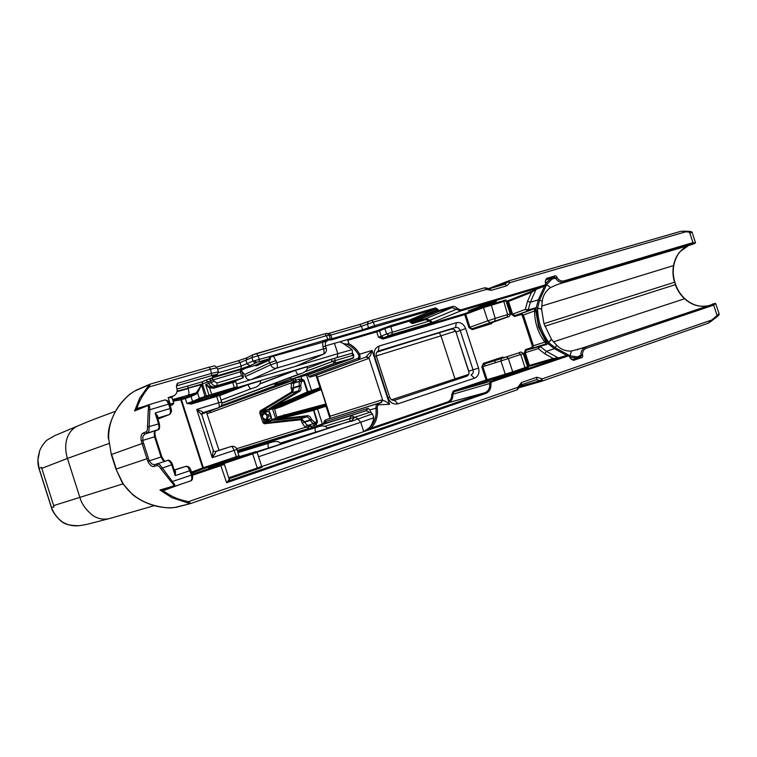 <?xml version="1.0" encoding="UTF-8"?>
<svg xmlns="http://www.w3.org/2000/svg" width="757" height="757" viewBox="0 0 757 757"><rect width="100%" height="100%" fill="white"/><g stroke="black" fill="none" stroke-linecap="round" stroke-linejoin="round"><path stroke-width="1.14" d="M399.204 345.031L376.844 352.204L399.223 345.022M266.928 419.435L269.199 419.51L266.937 420.239L266.246 419.652C262.225 418.612 261.515 416.473 264.089 413.237L263.909 413.313M269.199 419.51L271.366 417.135L264.818 413.01M271.366 417.135L269.804 412.31L267.552 419.075M314.817 425.311L317.06 423.021L317.486 421.46L313.881 410.303L317.495 408.894L317.779 408.165L313.379 409.717L316.937 421.63L316.511 422.586L308.373 425.292L306.945 425.027L302.422 419.624L301.929 419.274L301.22 420.173L304.692 421.687L310.446 419.804L310.588 420.258L302.138 423.031L305.289 427.355L307.361 427.241L308.373 425.292L315.962 422.803L314.817 425.311M357.673 418.725L360.711 422.274L373.807 417.741L372.406 413.899L351.03 421.469L354.598 417.325L351.513 415.678L349.422 418.791L355.175 417.107L357.673 418.725L355.175 417.107M190.878 503.462L517.315 389.741L190.878 503.471L188.446 501.673C182.248 500.32 177.829 498.986 175.189 497.652C172.568 496.829 164.193 491.69 163.133 490.668L181.207 484.083M190.783 503.5L175.406 507.304C169.085 508.439 161.26 507.587 151.93 504.758L149.224 503.793C138.304 499.857 129.579 493.138 123.069 483.657L115.972 469.151L111.307 454.56L108.667 438.634C108.431 427.96 111.213 418.072 117.013 408.979L118.253 407.058C123.997 399.1 129.702 393.659 135.371 390.735L136.336 390.129M175.406 507.304L190.613 503.537M708.524 323.04L711.968 320.675L712.025 319.899L707.804 323.371L541.861 381.187M536.278 379.654L541.757 381.225L542.324 378.812L540.271 380.601L519.17 386.676M243.366 376.806L241.568 375.699L242.931 377.923L236.175 380.601L213.767 387.139L210.105 386.931L205.658 384.679L209.566 387.877L210.105 386.931M236.127 380.62L235.597 381.793L236.165 380.61M220.06 394.473L191.341 403.036L186.894 403.443L191.351 404.058L191.341 403.036L200.548 399.015L234.31 388.578L220.098 394.463L236.089 388.265M191.351 404.058L216.663 396.403L218.697 402.724L221.697 401.929L219.596 395.391L220.079 394.473M216.672 395.381L216.663 396.403L219.606 395.409M213.266 450.245L212.253 457.673L237.007 449.45L238.909 455.818L240.045 456.433L254.806 452.005L252.072 453.074L252.696 453.888L257.087 452.326L261.969 467.249L259.689 468.223L257.248 468.015L261.61 466.359M237.187 387.641L337.13 357.512L337.821 353.68L236.458 384.054M272.539 441.946L237.991 452.506L268.726 443.214C267.864 443.839 267.817 445.495 268.584 448.191L256.784 451.882M272.596 441.927C276.797 440.886 279.532 441.605 280.781 444.104L268.631 448.343M280.241 443.11L327.308 428.528C326.078 426.087 323.39 425.387 319.246 426.418L315.546 427.648C314.855 428.207 314.884 429.806 315.65 432.436L280.327 443.233M162.102 489.93L174.233 486.439L174.791 484.688L159.774 464.656L157.38 463.767L156.737 465.602C158.081 465.423 159.443 466.435 160.825 468.621L171.659 482.408C173.58 484.281 174.053 485.53 173.079 486.174L159.945 489.997L162.424 490.697L162.159 489.911L159.935 489.987L171.754 497.614L187.916 502.97L190.707 503.282M158.024 429.844L155.564 430.771L154.191 432.938L154.57 436.789L161.052 456.991L162.973 460.313L165.291 461.193L167.789 460.388L154.589 464.675L151.693 463.965L149.28 460.786L148.41 458.269L146.943 458.742L147.833 461.316C149.631 465.129 151.674 466.851 153.974 466.492L156.737 465.602M518.677 388.104L517.816 387.329L188.446 501.673L187.916 502.96M370.656 355.109L372.075 350.434L365.839 357.067L367.136 357.351L368.063 358.676L370.656 355.109M328.765 340.063L331.926 339.779L435.426 308.96L409.698 320.022L390.621 325.624L376.835 330.847L339.912 341.814L343.413 343.583L346.441 344.132C351.674 346.176 355.686 349.734 358.487 354.806C359.197 356.594 358.922 357.815 357.683 358.458L358.799 359.215L360.152 357.332L359.67 354.2L372.075 350.434L389.581 404.295L385.673 401.342L381.5 400.027L381.528 401.645L380.639 402.61L376.305 404.654L375.879 408.08C376.901 415.735 374.866 422.207 369.747 427.497L363.738 431.622L370.864 428.216L369.747 427.497M317.486 421.46L314.571 422.378L311.524 419.454C310.578 416.965 309.263 415.716 307.569 415.688L271.952 419.88L272.075 420.419L264.619 422.813L260.805 412.603L268.886 409.669L269.331 411.931L266.653 411.609L264.354 412.328C260.124 413.436 262.811 421.753 266.918 420.239L266.246 419.652M320.561 387.442L319.993 387.603L320.741 388.019L314.657 390.148L279.447 406.007L272.388 408.449L275.709 418.725L282.796 416.378L280.733 417.438L279.087 419.813L307.143 416.662L310.446 419.804L311.524 419.454M292.704 389.543L291.133 392.221L292.051 392.769L293.101 390.981L293.479 388.038L292.704 389.543M206.51 412.281L218.991 450.32M202.914 412.66L218.915 407.682C221.366 406.481 222.293 404.56 221.697 401.929M231.216 446.45L215.688 451.55M192.486 475.264L224.422 464.467L229.267 479.512L226.636 482.72L230.213 480.203M558.07 358.004L567.636 355.213L490.848 381.244L489.665 383.534L451.711 394.558C451.863 398.258 450.453 400.737 447.491 402.005L370.864 428.216C376.172 422.671 378.273 415.877 377.185 407.853L369.795 409.953L371.044 412.442M347.927 339.344L347.832 340.347L376.721 331.831L378.462 337.187L382.891 339.07L464.713 314.6L465.706 314.221L464.921 313.578L464.713 314.6L468.943 327.563L472.302 329.607L491.388 323.722L492.854 322.283M326.267 348.277L325.576 346.157L322.927 346.763L323.618 348.892L326.267 348.277C326.873 350.851 326.021 352.79 323.712 354.096L323.182 354.295C324.251 353.51 324.393 351.712 323.618 348.892L276.863 362.688C277.668 365.574 277.582 367.4 276.589 368.167C273.873 368.668 271.924 367.542 270.741 364.798L276.863 362.688L273.476 356.187L270.58 356.878M273.476 356.187L326.844 341.104M259.235 361.695L269.331 358.742L254.721 365.508L256.386 365.849L270.107 359.84L270.438 356.329L253.027 361.127L254.522 362.461L259.235 361.695L259.31 359.471L258.023 355.468L256.472 353.519L252.914 354.787L324.857 333.828L256.528 353.51M241.805 371.422L244.729 374.507L245.391 376.551C246.508 379.143 248.362 380.194 250.955 379.711L295.485 366.369L323.532 354.172M256.386 365.849L254.683 365.517M241.502 369.388L254.721 365.508L241.332 369.388L240.366 370.343L240.31 371.81L241.814 371.46L241.691 369.331M212.121 378.642L209.547 378.718L210.569 380.724L240.31 371.81L241.568 375.699L217.022 382.976L214.061 381.31L213.54 379.692L212.13 378.642M187.026 466.407L186.108 466.303L188.209 467.296L191.455 475.122L191.937 478.907L190.811 480.837L174.233 486.439L173.079 486.174M167.789 460.388L154.579 464.675L153.974 466.492M77.848 425.926L77.649 426.021C71.82 428.803 68.073 433.676 66.408 440.612C65.225 446.46 65.566 452.402 67.42 458.439L41.805 468.375L41.455 467.334L38.995 468.592L51.41 507.559L51.968 507.398C52.545 506.461 54.778 508.307 53.662 505.591L122.871 483.903M466.728 376.21L394.652 400.254C392.391 400.708 390.754 399.734 389.723 397.321L376.333 356.121C375.756 353.746 376.418 352.043 378.311 351.011L455.534 327.488C457.644 327.1 459.196 328.074 460.18 330.402L473.059 369.851C473.645 372.302 472.964 373.986 471.024 374.904L474.478 378.207C478.358 376.38 479.72 373.002 478.547 368.082L465.64 328.576C463.681 323.911 460.578 321.952 456.348 322.709L379.219 346.006C374.952 347.842 373.409 351.333 374.592 356.49L388.048 397.917C390.129 402.8 393.451 404.749 398.012 403.784L474.478 378.207M521.535 384.149L521.412 382.569L517.816 387.329L517.315 389.741L521.535 384.149M520.873 384.991L536.24 379.673L536.883 378.831L536.77 377.26L521.412 382.569M520.967 384.963L536.24 379.673M163.029 489.665L163.133 490.668L162.424 490.697M498.56 359.433L512.044 355.033L498.56 359.433M242.448 456.149L231.339 459.821L242.448 456.149M145.827 405.866L136.799 408.543C139.468 400.434 143.622 393.224 149.261 386.912L150 384.187L149.309 384.679L139.79 397.974L134.595 410.975L136.44 409.698L136.213 408.941L134.604 410.975M491.804 288.029L507.427 281.973L508.316 280.989L510.086 282.588L685.927 231.746L692.191 232.56L695.532 242.978L692.381 244.388L695.465 243.044M682.7 231.273L685.927 231.746L685.445 231.169L682.7 231.273M508.392 280.979L680.78 231.33M271.205 417.713L272.16 419.813L262.811 422.387L264.202 423.759L264.619 422.813L300.482 418.839L300.065 419.823L301.22 420.173L302.138 423.031M291.133 392.221L260.086 410.994L260.976 411.524L292.051 392.769L298.76 390.735L274.413 405.364L268.451 409.206L268.678 409.736L299.668 391.293C301.021 390.243 301.343 388.426 300.652 385.852L301.39 381.66L303.112 381.026L302.753 380.534L294.378 382.891L292.751 381.963L291.398 382.824L291.171 388.294L291.975 390.782L293.101 390.981M301.39 381.66L300.529 381.074C299.185 381.821 298.816 383.383 299.431 385.758L299.573 386.212L293.479 388.038L293.498 383.685L296.186 381.594L296.034 380.118L294.047 381.244L295.552 382.465L299.261 381.367L299.81 379.002L303.68 380.676L307.333 391.946L308.563 392.609L277.261 406.272L274.413 405.364M260.02 383.695L295.495 370.164L307.314 366.767C307.758 369.312 306.14 371.413 302.469 373.078L221.924 403.273L302.28 373.144M221.915 403.036L298.305 374.365C297.387 374.242 296.47 372.898 295.542 370.315L295.495 370.164M219.615 395.447L248.022 384.48L260.38 380.913C260.843 383.515 259.216 385.654 255.506 387.338L255.308 387.414M221.11 400.093L251.135 388.701C250.047 388.625 249.025 387.272 248.069 384.632L248.022 384.48M213.758 388.199L232.721 382.54L234.329 387.527L211.648 394.359L209.566 387.877L213.758 388.199L213.767 387.139L214.733 386.723C211.979 387.243 210.011 386.146 208.847 383.439L208.326 381.831L210.569 380.724L211.089 382.342C212.263 385.067 214.231 386.165 217.004 385.644L242.798 377.97M205.658 384.679L208.998 395.192L206.349 396.034L206.349 397.084M221.99 392.646L210.825 396.091L221.99 392.646M173.154 401.182L180.838 399.81L202.734 467.94L203.34 467.731L181.443 399.649L180.838 399.81L181.425 398.617L181.443 399.649L185.295 398.494L186.884 403.443L192.628 401.484L193.783 402.128M238.909 455.818L203.34 467.731L203.917 468.564L254.854 451.995M218.801 407.73L201.882 414.003L218.659 407.777C219.464 407.134 219.473 405.449 218.697 402.724L196.735 409.442L201.911 414.968C201.627 413.909 201.987 413.123 202.971 412.622L201.92 411.382L196.735 409.442L212.253 457.673L215.319 453.197L215.66 451.55M201.911 414.968L213.266 450.254M486.079 379.976L486.846 380.667L487.111 379.692L486.079 379.976L453.263 391.047L453.982 391.766L505.004 375.179L505.269 374.195L487.111 379.692L482.852 366.662L482.938 365.092L484.073 364.079L483.345 363.398L481.831 366.994L486.079 379.976M503.093 357.834L484.073 364.079L503.064 357.843L502.336 357.172L483.345 363.398M527.601 366.89L529.105 366.104L527.317 366.066M529.105 366.104L529.417 365.423L525.254 352.686L526.191 350.245L545.542 344.057L546.686 344.482L547.86 343.546L546.176 342.533L544.785 339.514L545.333 338.975C540.053 331.225 537.224 322.614 536.864 313.161L537.602 308.336C537.792 320.883 541.51 332.228 548.768 342.372L551.418 339.24L543.971 323.655L674.847 282.143C673.124 276.504 672.774 270.93 673.806 265.414M508.458 301.428L507.796 301.068L507.389 301.835L511.533 314.505L512.621 314.136L508.458 301.428L531.499 292.325L535.965 289.505M507.796 301.068L506.092 301.286M491.709 322.69L491.388 323.722M489.807 322.444L487.811 320.836L469.955 327.223L470.968 328.443L472.482 328.614L507.152 317.003C509.3 316.36 509.404 316.388 507.474 317.088L472.482 328.614L472.302 329.607M506.149 299.952L491.066 304.163L464.921 313.578L383.014 338.038L382.891 339.07M190.811 480.837L174.318 486.41M172.331 464.552L172.445 464.514C172.246 462.745 169 459.196 167.808 460.379L169.88 461.363L171.707 464.76L175.198 475.623L175.577 471.479L174.403 470.599M141.285 440.905L146.943 458.742L116.275 469.047L111.61 454.437L143.527 443.034L142.77 440.479L142.874 436.448L144.814 434.102L143.224 432.976C141.18 434.111 140.537 436.751 141.285 440.905L155.242 436.59M159.225 423.74L158.591 423.892L159.093 427.752L157.986 429.853L144.814 434.102L147.539 433.089L148.94 430.884L149.839 409.726L149.526 405.941L148.202 404.91L147.293 405.818C148.438 405.705 148.769 406.963 148.296 409.584L147.483 427.033C147.634 429.626 147.123 431.263 145.95 431.954L143.224 432.976M555.383 358.78L567.674 355.203L569.794 356.774L570.305 358.307L573.522 360.379L580.893 357.853L580.657 357.001L572.604 359.745M374.422 326.75L374.545 325.671L368.545 327.743L367.391 324.185L373.39 322.113L486.486 289.411L486.467 288.057M505.26 284.121L507.427 281.973L510.086 282.588L506.802 285.815L505.061 284.197M269.804 412.31L269.331 411.931M264.382 412.319L264.061 413.246M264.165 413.208L264.354 412.328M197.388 393.489L201.476 384.651L196.489 392.609L189.865 395.892L191.029 396.526L197.388 393.489L196.205 392.836L188.209 395.22C189.165 394.359 189.136 392.145 188.115 388.587L177.015 391.681M191.493 472.131L202.734 467.94L203.917 468.564L191.805 473.097M430.809 322.217L432.616 322.416L430.108 320.381L429.162 321.082L430.809 322.217M489.363 288.739L491.217 290.338L506.802 285.815M489.533 288.691L505.023 284.206L489.457 288.71L486.619 288.114M556.603 358.061L553.197 358.468L552.818 359.48L557.729 358.099M511.533 314.505L514.646 316.511L520.967 314.562L521.166 313.625L514.836 315.574L533.997 308.875L534.773 309.301L534.593 310.938C534.622 322.482 538.028 332.872 544.822 342.107L545.92 343.29L545.542 344.057L539.173 346.148L538.218 348.636L544.718 353.727L546.422 351.333L540.328 346.574L538.218 348.636L524.166 353.036L528.32 365.726M535.918 289.515L530.591 291.719L531.499 292.325L527.525 301.324L530.316 302.251L535.994 289.486M174.233 470.494L175.198 475.623L190.925 470.371L192.354 474.809L172.823 481.376L171.659 482.408M158.44 429.531L147.539 433.089L145.95 431.954M499.081 319.908L485.625 324.185L499.081 319.908M136.213 408.941L136.799 408.543L137.235 409.367M148.06 386.24L149.261 386.912L210.531 369.198L211.846 375.548L217.505 374.185L218.413 371.848L211.856 373.296L177.337 383.345L176.372 386.269L176.845 388.322C177.64 391.52 176.693 393.99 174.015 395.731L168.149 397.605L172.038 397.69L173.779 403.131L169.663 404.181M172.038 397.69L172.397 396.441L171.773 397.737M533.174 290.603L534.47 290.584M520.967 314.562L522.292 315.423L532.341 346.091L544.822 342.107L546.384 340.442L545.333 338.975M532.341 346.091L531.783 347.548L532.493 348.173L533.43 345.741L523.371 315.063L534.593 310.938L535.88 311.231L538.539 326.929L544.785 339.514M148.306 404.881L164.95 399.933L166.843 400.794L168.641 404.096L169.417 403.945M157.56 418.119L169.587 414.458L157.863 419.075L169.473 414.495L170.562 412.376L170.07 408.525L155.109 413.038L157.324 417.798M158.062 429.825L158.052 429.825C159.509 429.702 159.935 427.658 159.349 423.683L157.153 416.852M157.418 417.684L157.844 416.236L155.109 413.038L158.591 423.892L147.483 427.033M273.324 383.998L277.015 384.935L277.251 384.007L290.792 379.125M221.281 405.676L277.015 384.935L291.795 380.402L291.994 379.068M209.519 411.165L211.004 412.442L291.398 382.824L293.498 383.685M220.126 406.992L293.063 380.355L293.962 378.547L293.063 380.355L294.047 381.244M546.176 342.533L547.141 341.379L555.193 347.709L570.012 355.809L577.572 356.897L580.931 355.014L581.158 355.695L578.812 356.358M564.079 280.894L563.823 282.124L695.286 243.016L693.005 242.609L564.079 280.894C561.457 281.49 559.158 280.459 557.171 277.828L551.995 279.049L546.62 284.566L539.58 300.132L537.631 308.099L541.586 309.253L542.249 301.172L538.341 299.819L536.174 307.919L528.263 309.793L527.601 310.843L525.349 309.376L528.263 309.793L530.316 302.251L538.341 299.819L544.538 286.099M546.119 279.484L554.379 277.034L554.067 276.191L546.582 278.377L545.21 281.897L545.712 283.43L545.125 284.944L460.758 309.916L457.37 308.572C455.913 306.784 454.209 306.112 452.27 306.557L438.492 310.597L437.887 309.358L435.587 307.9L374.545 325.671L373.39 322.113L371.725 320.334L368.328 321.517L367.391 324.185L361.411 326.258L359.774 324.469L329.304 333.26M572.046 359.726L580.685 356.982L581.158 355.695L582.606 355.232L582.445 354.73L580.931 355.014M294.104 434.14L293.224 433.581L291.511 434.934M307.361 427.241L308.553 426.872L308.231 428.292L307.247 428.916L237.433 450.765M289.799 377.819L291.947 379.087L309.518 374.318L353.349 358.07L353.746 355.052L335.474 360.502L334.282 358.392L330.099 359.717L331.538 359.972L332.578 361.449L304.626 371.942M334.282 358.392L351.929 353.292L353.595 356.869L352.923 357.806L308.988 374.09M335.474 360.502L334.887 363.086L332.578 361.449L335.474 360.502M351.929 353.292L352.507 353.074L352.128 349.639L337.821 353.68L334.452 343.309L339.912 341.814M369.795 409.953L368.157 408.354L326.683 421.233L325.472 422.841M368.157 408.354L366.038 410.786L310.938 428.178L308.023 429.862M327.1 428.046L352.298 420.712M324.687 423.542L366.038 410.786L368.262 411.439L369.208 412.527L355.393 417.022M329.702 418.517L330.071 416.227L381.5 400.027M316.568 375.623L317.24 377.185L316.738 375.784L315.735 375.444M315.858 375.425L315.035 375.642M317.287 377.175L330.27 417.883M322.482 424.289L317.495 408.894L326.598 406.074M316.066 375.472L319.993 387.603L307.333 391.946L276.182 405.591M307.881 391.766L304.229 380.497L302.809 379.541L301.863 380.137M304.229 380.497L303.112 381.026M313.881 410.303L280.383 418.583L280.79 417.429L317.779 408.165M276.958 417.911L274.611 408.969L273.022 408.657L280.961 405.932L273.779 408.42M275.434 419.198L276.106 418.195L283.184 415.839L282.503 416.88L280.856 417.41L313.937 409.234L314.146 409.802M268.678 409.736L278.813 405.799L271.754 408.241L273.022 408.657M688.652 245.495L680.06 251.598C676.72 255.44 674.553 260.096 673.541 265.584L541.728 306.065M550.594 287.556C545.863 290.811 543.081 295.344 542.249 301.172M546.157 284.301L550.604 287.556L557.531 284.443L692.381 244.388M582.445 354.73C582.483 351.437 583.742 349.28 586.221 348.258L713.7 305.099L715.308 303.491L581.792 348.192L715.469 303.377M586.221 348.258L585.293 347.425M719.055 313.72L712.025 319.899L542.324 378.812L536.77 377.26M712.271 304.144L715.554 303.368L716.008 304.465M715.308 303.491L716.094 304.768M695.172 241.578L695.286 243.016M569.879 356.15L571.45 351.049L581.792 348.192M571.45 351.049C565.716 351.314 560.805 349.393 556.726 345.268L553.547 341.842L684.612 298.741C691.51 304.91 699.004 307.295 707.085 305.875M712.072 320.552L717.362 316.379L713.7 305.099M708.013 323.296L717.201 316.625C718.838 315.234 719.472 314.306 719.103 313.824M685.605 231.207L689.22 231.415L693.005 242.609M692.182 232.522C692.182 231.916 691.113 231.519 688.974 231.311L681.385 231.254M270.476 358.468L269.331 358.742L269.426 356.528M217.108 367.788C212.897 364.581 216.71 365.896 209.046 367.183L150.028 384.187L209.046 367.183L210.531 369.198L217.108 367.788L218.404 371.829M254.854 360.928L256.566 362.565L250.103 365.688L247.17 364.013L246.044 360.531L247.17 357.701M689.92 233.298C692.059 232.314 691.794 231.67 689.144 231.358M680.202 251.447C676.947 255.27 674.818 259.888 673.825 265.3L673.825 265.347C675.831 255.544 680.78 248.93 688.671 245.495M673.825 265.357L673.541 265.584C672.5 271.072 672.841 276.627 674.553 282.238L675.651 284.575L674.847 282.143C673.115 276.475 672.774 270.883 673.825 265.366M544.822 326.267L675.358 284.66C677.345 290.262 680.429 294.956 684.612 298.741L685.009 298.816C688.747 302.251 692.873 304.551 697.386 305.724M684.915 298.731C680.732 294.918 677.647 290.196 675.651 284.575L674.847 282.143M553.547 341.842L551.418 339.24M560.596 283.638L563.823 282.124M543.971 323.655L541.586 309.253M317.069 426.106L315.82 423.248M316.558 423.4L316.511 422.586L317.06 423.021M326.409 406.178L326.456 405.648M308.392 392.012L308.563 392.609L315.357 390.366L279.447 406.007L281.68 406.537L317.666 390.924L316.786 390.347L280.961 405.932L281.822 406.481M302.809 379.541L302.743 380.194L299.261 381.367M300.993 376.437L302.005 379.56L299.81 379.002L296.034 380.118L294.17 378.434M308.231 428.292L309.67 428.708M327.308 428.528L315.697 432.569M376.995 403.831L326.002 419.757L329.74 418.489L330.071 416.227L317.41 377.118L368.063 358.676M277.251 384.007L276.759 384.111L277.176 382.559M555.733 278.5C557.975 281.576 560.615 282.796 563.662 282.172M585.114 347.482C582.275 348.74 580.865 351.257 580.884 355.042M324.848 426.295L349.422 418.791L350.217 420.845L349.403 421.299L257.049 452.232M369.208 412.527L371.044 412.451L372.406 413.899M373.807 417.741C373.106 422.198 371.384 425.794 368.65 428.528L369.577 428.964M314.164 375.898L310.039 377.109L308.96 376.409L308.118 374.355M353.746 355.052L352.507 353.074M343.413 343.583L352.128 349.639M41.805 468.375L53.662 505.591M554.379 277.034L545.627 280.005M536.107 313.057L536.864 313.161M536.893 310.133L535.436 309.774L536.174 307.919L541.586 309.026M536.836 311.345L535.88 311.231L535.436 309.774M322.927 346.763L322.558 341.871L327.573 340.413L327.658 339.325L270.438 356.329M293.659 434.281L292.599 433.865M308.279 429.635L307.247 428.916L237.338 450.481M276.229 385.067L276.759 384.111L274.062 383.723M157.816 416.785L157.248 417.135M533.117 290.631L544.898 285.947L545.125 284.944M169.492 397.226L172.17 396.479L171.574 397.766M175.236 471.062L174.555 471.072M496.289 301.333L485.956 304.172L468.195 310.966L480.988 307.049L496.289 301.333L495.769 300.908M241.332 369.388L209.547 378.718L202.431 381.727L187.935 385.985L187.973 388.123L202.431 383.865L206.349 396.034L199.365 398.362L197.709 393.224L196.489 392.609M266.89 419.444L266.265 419.643M503.509 375.888L493.375 379.427L521.942 370.41L503.358 376.418M108.667 438.634L111.307 454.56M136.194 409.792L148.202 404.91L164.95 399.933C167.704 400.339 169.246 401.655 169.559 403.869L170.987 408.297L170.07 408.525L168.641 404.096L149.839 409.726L148.296 409.584M468.943 327.563L469.955 327.223L465.716 314.221L464.817 313.653M486.713 380.676L487.111 379.692M383.733 337.754L378.462 337.187L381.244 336.24L379.503 330.885L384.849 328.557L409.565 321.025L410.143 322.208L412.366 323.589L425.727 319.634L429.162 321.082L386.609 333.969L381.244 336.24L383.733 337.754L389.117 335.502L386.609 333.969L384.849 328.557L383.846 327.942M260.086 410.994L259.765 412.943L260.805 412.603L260.976 411.524L268.735 409.159M135.371 390.735L149.981 384.452M228.907 479.711L230.128 480.392L484.906 392.76L485.653 393.479C489.59 391.748 491.34 388.36 490.896 383.335L491.605 381.954L568.412 355.885M358.487 354.806L359.67 354.2C357.115 349.545 353.538 346.072 348.939 343.754L346.441 344.132M272.331 420.296L279.087 419.813M366.587 356.661L369.028 358.118L382.597 399.885L381.471 402.487L376.314 404.645M81.226 525.367C74.489 526.607 68.177 525.453 62.282 521.904C57.324 518.176 53.728 513.388 51.514 507.54L39.014 468.309L37.935 459.887L39.317 452.695M161.686 456.793L147.833 461.316M174.64 471.327L172.454 464.514L160.825 468.621M348.939 343.754L347.832 340.347M389.581 404.295L376.447 404.938M325.51 345.94L334.452 343.309M219.521 395.627L220.098 394.463M236.686 448.693L305.289 427.355L306.945 425.027M261.685 466.586L363.738 431.622L360.711 422.274L258.515 456.755M307.967 428.528L309.045 429.068M154.343 505.629L109.67 518.507C103.179 520.021 97.284 518.791 91.976 514.836C85.636 509.461 81.605 503.679 79.892 497.481L67.42 458.439L108.828 443.545M263.663 413.445C267.259 414.543 267.978 416.643 265.839 419.738M311.297 428.055L311.382 426.484L314.808 425.339L312.982 423.778M311.382 426.484L309.566 424.923L308.553 426.872L311.382 426.484M707.88 323.343L541.794 381.206L518.819 387.802L541.624 381.263M311.666 419.908L310.588 420.258C311.487 422.529 312.688 423.56 314.212 423.343L314.571 422.378M242.637 378.036L236.184 380.601M232.74 381.49L232.721 382.54L235.597 381.793M235.664 381.613L237.338 386.78L234.329 387.527L234.31 388.578M236.203 388.227L237.338 386.78M214.941 451.598L231.122 446.488C232.134 446.469 233.118 447.803 234.074 450.462L236.704 457.597M222.974 463.852L252.696 453.888L257.248 468.015L228.709 477.79M268.726 443.214L238.029 452.601M256.623 451.778L280.781 444.104M315.546 427.648L237.689 451.56M319.246 426.418L237.66 451.475L319.189 426.437M280.743 417.438L272.492 420.182L280.79 417.429M307.569 415.688L307.143 416.662L300.482 418.839L301.929 419.274M264.202 423.759L300.065 419.823M259.765 412.943L262.811 422.387M300.51 385.408L291.171 388.294M210.966 412.319L207.2 413.71M229.021 478.746L259.689 468.223M223.041 463.833L220.505 464.76L226.636 482.72L485.653 393.479M363.738 431.622L448.182 402.696L484.906 392.76C488.483 391.18 490.063 388.104 489.665 383.534L490.896 383.335M447.491 402.005L448.182 402.696C451.607 401.201 453.159 398.305 452.818 394.009M376.835 330.847L376.721 331.831L379.503 330.885L378.509 330.27M435.587 307.9L435.426 308.96L437.054 310.843L411.269 321.82L409.698 320.022L409.565 321.025M390.621 325.624L392.258 332.039L391.946 334.547L432.616 322.416L460.578 310.957L460.758 309.916M409.811 321.176L437.887 309.358M362.452 330.875L362.565 329.806L332.02 338.701L330.856 335.105L329.238 333.269L327.828 333.676M331.926 339.779L332.02 338.701L330.326 339.164M325.576 346.157C324.98 343.347 325.519 341.587 327.194 340.905L327.8 340.669M245.732 368.148L241.587 370.145M266.672 359.783L268.347 360.143L270.741 364.798L245.391 376.551M244.729 374.507L270.041 362.622L276.154 360.521M162.159 489.911L174.101 486.477M455.988 332.03L468.621 371.223C469.482 373.059 468.848 374.724 466.738 376.201C468.678 375.292 469.349 373.617 468.772 371.176L455.979 331.992L465.64 328.576M451.323 329.115L451.342 329.106C453.954 329.456 453.074 327.951 455.828 332.058L455.979 331.992C455.004 329.683 453.462 328.718 451.361 329.096L406.878 342.647M570.437 358.231L570.116 356.651L567.636 355.213L569.794 356.774M573.522 360.379L572.689 359.726C571.866 359.821 571.175 359.301 570.617 358.184L570.305 358.307M452.828 393.943L453.982 391.766L490.848 381.244L491.605 381.954M220.505 464.76L192.174 474.251M329.238 335.531L361.411 326.258L362.565 329.806L368.545 327.743L369.624 328.396M371.791 320.315L484.726 287.783L486.486 289.411L491.217 290.338M508.013 281.102L488.237 288.777L508.316 280.989L680.647 231.358M415.962 339.884L392.751 347.066M376.276 355.951L440.953 335.824L454.995 378.869L391.558 399.781M439.297 332.777L440.953 335.824L455.449 331.188M468.536 374.45L454.995 378.869L455.317 379.995M314.183 375.888L365.839 357.067L315.631 375.472L317.24 377.175L329.948 416.255M321.659 406.244L320.731 406.973L326.172 404.758L283.317 415.801L320.391 407.512M320.022 408.269L320.287 407.54L319.889 408.307M275.671 418.337L272.104 419.501L272.671 420.116L271.952 419.88M300.652 385.852L299.573 386.212L298.76 390.735L299.668 391.293M293.915 381.537L292.751 381.963M357.683 358.458L308.96 376.409M307.314 366.767L295.542 370.315L259.906 383.903M298.305 374.365L301.977 373.248M260.38 380.913L248.069 384.632L219.662 395.599M251.135 388.701L254.977 387.537M217.022 382.976L217.004 385.644L214.733 386.723M214.061 381.31L205.601 384.641M211.648 395.409L211.648 394.359L208.998 395.192L209.528 396.081M177.1 391.151L201.476 384.651L205.251 397.416M189.865 395.892L185.276 397.463L185.295 398.494L191.029 396.526L192.628 401.484L199.365 398.362L200.548 399.015M185.276 397.463L172.833 400.169M212.433 466.7L222.908 463.871M252.072 453.074L212.102 466.444M329.323 340.158L330.279 338.748L327.658 339.325L326.475 335.673L329.106 335.114C325.728 331.68 326.399 334.225 324.857 333.828L326.475 335.673L251.892 357.607L252.914 354.787L247.066 357.749L238.483 360.72L216.701 367.013L238.55 360.692L240.035 362.622L251.892 357.607L253.027 361.127L241.152 366.095L241.095 368.801L250.103 365.688M250.955 379.711L276.589 368.167L323.182 354.295L295.485 366.369M202.431 381.727L202.431 383.865L208.326 381.831L205.961 380.506M484.064 364.079L501.598 358.496L500.935 360.947L481.831 366.994M531.783 347.548L525.49 349.611L526.2 350.245L546.686 344.482M522.292 315.423L523.371 315.063L521.166 313.625L533.997 308.875L534.669 307.825M514.646 316.511L514.836 315.574L512.621 314.136L525.349 309.376L527.525 301.324M506.367 302.138L507.389 301.835M374.592 356.49L376.333 356.121M379.219 346.006L378.122 351.097M456.348 322.709L455.534 327.488L406.85 342.656M478.547 368.082L468.772 371.176M398.012 403.784L394.501 400.302M389.723 397.321L388.048 397.917M148.41 458.269L143.527 443.034M147.293 405.818L134.595 410.994M320.873 388.426L280.204 406.168L277.157 406.31L276.106 405.62M271.754 408.241L269.142 409.102L269.028 409.963L272.586 408.789M438.237 310.436L437.054 310.843L438.331 311.647L452.099 307.607L456.348 309.282L429.985 320.23L425.879 318.64L412.508 322.586L412.366 323.589M452.27 306.557L452.099 307.607L425.879 318.64L425.727 319.634M438.492 310.597L438.331 311.647L412.508 322.586L411.269 321.82L410.143 322.208M457.37 308.572L456.348 309.282L460.578 310.957L545.031 285.9L532.909 290.707M529.067 366.397L552.818 359.48M544.718 353.727L553.197 358.468L529.417 365.423M532.493 348.173L545.542 344.057L532.493 348.173M530.591 291.719L507.587 300.841M190.764 470.409L190.925 470.371C190.139 467.627 188.54 466.265 186.108 466.293L174.28 470.211M192.193 474.847L192.354 474.809C193.016 478.121 192.524 480.127 190.868 480.818M147.842 405.052L136.44 409.698M525.027 367.647L512.697 371.81L508.354 358.544L523.229 353.614L527.525 366.729L525.027 367.647L520.712 354.465L518.895 352.838L506.547 356.897L508.354 358.544L500.935 360.947L505.269 374.195L512.697 371.81L513.426 372.482L525.765 368.309L525.027 367.647M174.195 469.946L186.108 466.303M169.994 405.213L170.211 404.011L168.149 397.605M172.823 396.223L172.17 396.479M313.881 389.76L317.732 390.896L321.28 389.666M326.295 405.146L320.466 407.484M545.031 285.9L546.043 283.355L545.542 281.822C545.437 280.052 545.655 279.257 546.204 279.447L546.582 278.377M558.306 357.929L546.422 351.333L554.379 348.684L566.766 355.468M465.706 314.221L483.486 307.607L505.931 300.803L510.218 313.89M482.682 306.954L483.486 307.607L487.811 320.836L495.21 318.385L491.066 304.163M503.537 300.453L507.644 314.581L495.21 318.385L494.737 320.817M507.152 317.003L507.644 314.581L510.218 313.9C510.53 315.593 508.619 317.192 507.54 317.069L491.662 322.709M169.577 414.458C171.498 412.641 171.971 410.587 170.987 408.297L170.836 408.373M170.24 405.137L172.804 404.598M172.624 404.673L170.145 405.676M551.995 279.049L550.926 278.453L545.958 283.09M570.352 357.361L577.052 358.014L577.572 356.897M556.726 345.268L554.379 348.684L547.86 343.546L551.55 339.401M554.427 277.043L555.789 278.491M553.31 278.718L557.01 277.317C556.215 275.737 555.231 275.359 554.067 276.191M557.171 277.828L557.01 277.317M330.099 359.717L307.389 368.309M305.08 371.621L335.417 360.36M289.392 377.98L291.947 379.087L334.887 363.086L353.349 358.07M309.026 374.09L291.672 379.134M308.515 374.232L309.518 374.318M337.13 357.512L352.024 353.264M307.9 374.422L308.752 376.484L309.897 377.137M380.639 402.61L326.002 419.757L323.996 423.778M310.938 428.178L324.762 423.523L326.683 421.233M326.314 405.563L320.258 407.55L326.418 405.534L326.049 406.301L329.948 418.328M312.281 391.18L311.619 390.744L306.471 374.838M314.013 389.704L314.657 390.148L320.637 388.048M283.941 415.602L321.886 406.168M325.917 403.992L277.213 417.031M284.301 414.666L283.96 415.593L276.097 418.205M284.452 414.628L283.232 415.83L283.989 415.584M322.283 405.194L321.952 406.149M322.35 405.175L322.075 406.112M274.611 408.969L281.68 406.537M211.846 375.548L177.384 385.616L177.337 383.345M217.391 374.242L212.329 376.749L216.767 375.936L241.095 368.801M217.089 374.355L212.329 376.749M217.543 369.142L240.035 362.622L241.152 366.095L218.489 372.709M217.051 374.412L216.767 375.936M368.195 321.593L359.84 324.46M246.905 357.853L238.597 360.682M187.935 385.985L177.024 388.994M580.893 357.853C582.341 357.853 582.909 356.982 582.606 355.232M352.137 420.826L349.526 421.261M547.141 341.379L546.384 340.442M276.977 383.165L275.406 383.222M480.127 306.358L480.988 307.049M430.108 320.381L429.011 320.902M172.643 399.582L188.209 395.22M505.004 375.179L513.426 372.482M525.765 368.309L528.358 367.296M389.117 335.502L391.946 334.547M266.653 411.609L265.565 412.934M484.442 363.966L485.095 365.953M525.49 349.611L524.166 353.036M504.304 357.446L502.336 357.172M453.263 391.047L451.711 394.558M495.324 362.717L494.671 360.701M377.185 407.853L377.866 405.203M190.726 503.519L176.315 507.266M242.931 377.923L243.48 376.626L241.814 371.46M237.007 449.45C235.881 446.857 233.922 445.873 231.131 446.479L215.773 451.522C214.43 451.74 213.606 451.342 213.285 450.32M270.609 357.02L272.586 356.452M108.374 438.814C107.522 430.279 110.371 420.305 116.909 408.884C121.423 401.267 130.261 393.649 130.829 393.498L136.023 390.243L150.009 384.187M327.819 333.667L359.774 324.469L371.725 320.334L484.726 287.783L486.6 288.105M392.997 346.98L415.621 339.988M224.422 464.467L222.936 463.861L208.487 467.769M330.279 338.748L329.106 335.114M155.592 430.761C154.788 430.799 154.693 432.739 155.327 436.571L161.799 456.755C164.061 460.71 165.225 462.186 165.3 461.193M172.577 396.45L173.637 395.92M170.145 405.686L172.728 404.635L173.779 403.131M325.529 422.747L310.909 428.188M719.093 313.777L715.999 304.456M577.988 349.668L577.317 349.895M675.651 284.575C677.666 290.243 680.77 294.975 684.971 298.769C691.879 304.901 699.269 307.266 707.133 305.866M326.002 419.757C324.488 420.277 323.769 421.64 323.826 423.835M504.086 300.775L506.159 299.933L505.931 300.794M518.895 352.838C520.513 351.664 521.961 351.92 523.229 353.614M501.598 358.496L506.547 356.897M527.525 366.729L528.443 367.287L526.115 367.94M176.968 385.786L176.372 386.411M38.995 468.592L38.929 468.365C37.386 463.076 37.547 457.72 39.402 452.308M115.972 469.151L122.738 483.704L132.73 494.747C138.522 499.26 144.918 502.648 151.939 504.9C160.02 507.815 171.773 508.098 171.64 507.852L176.23 507.285M229.267 479.512L230.147 480.231M257.087 452.326C256.197 451.522 255.45 451.409 254.816 452.005M239.117 455.979L240.064 456.433M77.649 426.011C90.679 420.39 96.092 418.498 115.48 411.288M109.084 518.649C97.71 521.545 85.134 525.065 81.529 525.32M51.41 507.559C52.451 512.536 59.349 520.182 61.714 521.592C64.761 524.346 70.543 525.708 79.04 525.699M39.156 453.49L38.881 455.203C38.872 450.954 41.398 446.043 46.461 440.46L54.39 435.795L77.772 425.954"/></g></svg>

